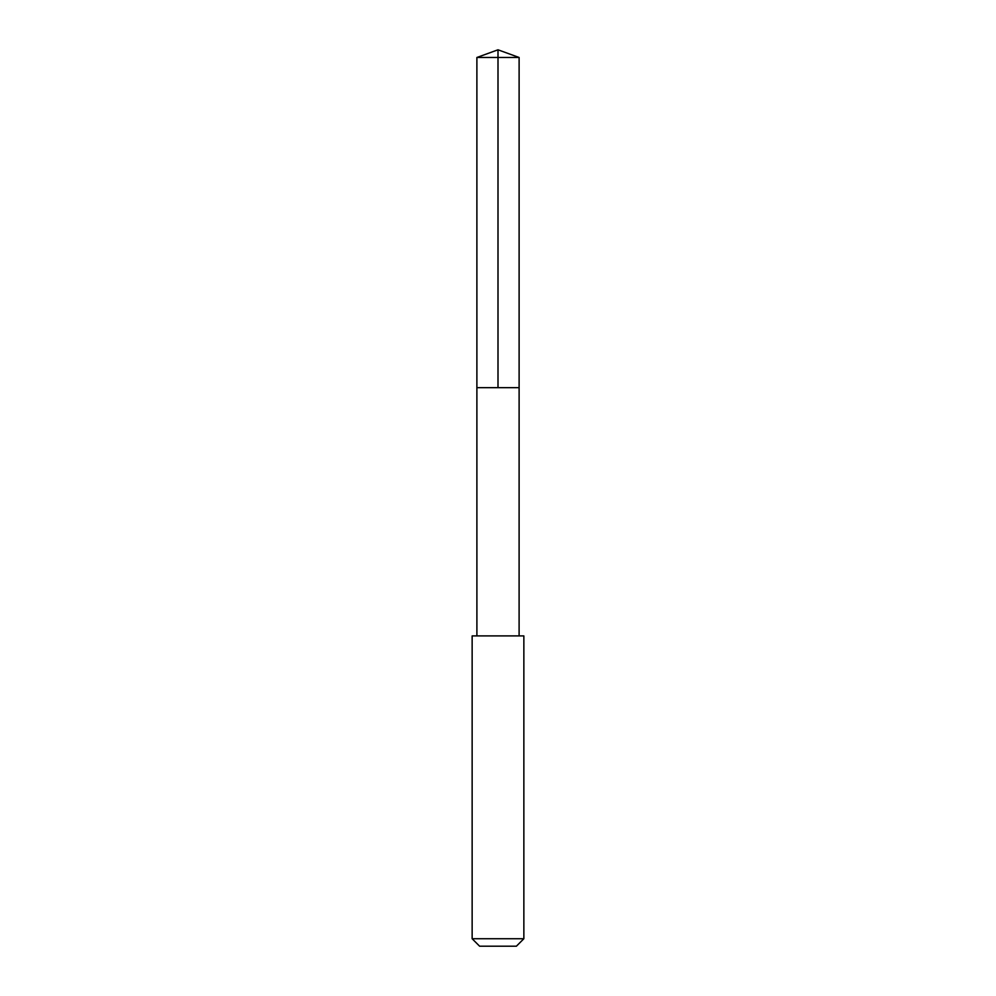 <?xml version="1.0" encoding="UTF-8"?>
<svg xmlns="http://www.w3.org/2000/svg" width="996" height="996" viewBox="0 0 996 996"><rect width="100%" height="100%" fill="white"/><g stroke="black" fill="none" stroke-linecap="round" stroke-linejoin="round"><path stroke-width="1.49" d="M476.885 387.668L519.115 387.668L519.115 57.482L476.885 57.482L476.885 387.668L519.115 387.668L519.103 635.896L476.897 635.896L476.885 387.668M506.117 635.909L472.141 635.909L472.141 938.73L523.859 938.73L523.859 635.909L506.117 635.909M523.859 938.73L516.389 946.2L479.611 946.2L472.141 938.73M498 387.668L498 49.8L476.885 57.482M498 49.8L519.115 57.482M476.897 635.896L472.141 635.909M519.103 635.896L523.859 635.909"/></g></svg>

